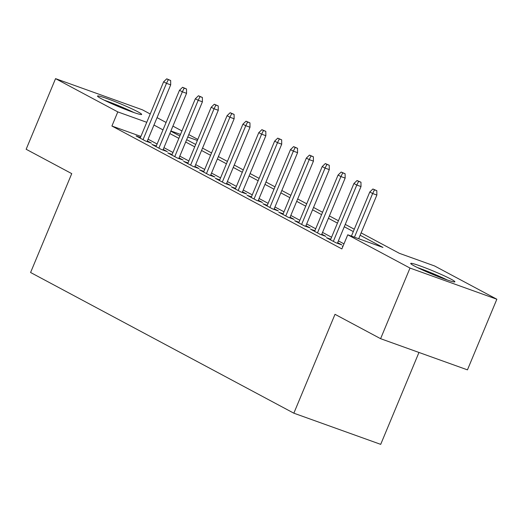 <?xml version="1.0" encoding="UTF-8"?>
<svg xmlns="http://www.w3.org/2000/svg" width="523" height="523" viewBox="0 0 523 523"><rect width="100%" height="100%" fill="white"/><g stroke="black" fill="none" stroke-linecap="round" stroke-linejoin="round"><path stroke-width="0.78" d="M414.497 266.063A23.927 1.661 -157.4 0 1 410.718 263.435A23.927 1.661 -157.4 0 1 426.644 268.351A23.927 1.661 -157.4 0 1 451.114 279.204A23.927 1.661 -157.4 0 1 454.892 281.825A23.927 1.661 -157.4 0 1 438.967 276.909A23.927 1.661 -157.4 0 1 414.497 266.063M101.279 98.67A23.927 1.661 -157.4 0 1 97.5 96.049A23.927 1.661 -157.4 0 1 113.426 100.965A23.927 1.661 -157.4 0 1 137.902 111.817A23.927 1.661 -157.4 0 1 141.674 114.439A23.927 1.661 -157.4 0 1 125.755 109.523A23.927 1.661 -157.4 0 1 101.279 98.67M418.962 352.45L380.705 444.36L293.848 413.19L30.589 272.496L71.743 173.629L26.15 149.264L55.549 78.64L142.4 109.81L150.225 113.994M157.05 117.642L166.085 122.467M172.91 126.115L181.945 130.946M188.77 134.594L197.805 139.419M202.545 148.133L204.643 143.08M361.118 232.879L399.395 253.335L434.6 265.972L496.85 299.234L409.999 268.064L347.749 234.801L382.96 247.438L360.131 235.239M409.999 268.064L380.6 338.688L467.451 369.859L496.85 299.234M342.931 246.379L342.238 246.13L342.885 246.477M330.745 239.22L326.378 237.658L335.897 242.744L341.761 244.849L337.662 242.652M314.885 230.748L310.518 229.179L320.037 234.265L325.901 236.37L321.802 234.18M299.025 222.268L294.658 220.706L304.177 225.792L310.041 227.897L305.942 225.701M283.165 213.796L278.798 212.227L288.317 217.313L294.188 219.418L290.082 217.228M267.305 205.323L262.945 203.754L272.457 208.84L278.328 210.946L274.222 208.755M251.445 196.844L247.085 195.282L256.597 200.361L262.468 202.473L258.362 200.276M235.585 188.372L231.225 186.803L240.737 191.889L246.608 193.994L242.502 191.804M219.725 179.892L215.365 178.33L224.883 183.416L230.748 185.521L226.649 183.325M203.872 171.42L199.505 169.851L209.023 174.937L214.888 177.042L210.789 174.852M188.012 162.941L183.645 161.378L193.164 166.464L199.028 168.569L194.929 166.379M172.152 154.468L167.785 152.899L177.304 157.985L183.174 160.09L179.069 157.9M156.292 145.995L151.932 144.426L161.444 149.513L167.314 151.618L163.209 149.428M140.89 136.425L111.915 126.03L341.872 248.922L347.749 234.801M343.977 243.868L338.394 240.887M331.569 237.239L322.534 232.408M315.709 228.76L306.681 223.936M299.849 220.288L290.821 215.456M283.989 211.808L274.961 206.984M268.129 203.336L259.101 198.511M252.276 194.857L243.241 190.032M236.416 186.384L227.381 181.559M220.556 177.912L211.521 173.08M204.696 169.432L195.667 164.608M188.836 160.96L179.807 156.129M172.976 152.481L163.947 147.656M157.116 144.008L148.087 139.183M140.432 137.516L136.072 135.954L145.584 141.033L151.454 143.145L147.349 140.948M380.6 338.688L335.008 314.316L293.848 413.19M111.915 126.03L117.793 111.902L55.549 78.64M146.767 122.304L117.793 111.902M353.306 231.584L344.278 226.76M337.446 223.112L328.418 218.287M321.586 214.639L312.558 209.808M305.733 206.16L296.698 201.335M289.873 197.687L280.838 192.856M274.013 189.208L264.978 184.384M258.153 180.736L249.118 175.911M242.293 172.263L233.265 167.432M226.433 163.784L217.405 158.959M210.573 155.311L201.545 150.48M194.719 146.832L185.685 142.008M178.859 138.36L169.825 133.535M162.999 129.881L153.965 125.056M170.805 131.175L179.84 136M186.665 139.648L195.7 144.472M202.525 148.12L211.56 152.951M218.385 156.599L227.413 161.424M234.245 165.072L243.273 169.903M250.105 173.551L259.133 178.376M265.965 182.024L274.993 186.848M281.819 190.503L290.853 195.327M297.679 198.975L306.713 203.8M313.539 207.448L322.573 212.279M329.398 215.927L338.427 220.752M345.258 224.4L354.287 229.231M197.367 140.465L187.764 137.019M180.5 134.411L170.897 130.966M147.087 141.576L170.701 84.85L166.477 83.34L143.027 139.667M168.308 79.659L170.655 80.503L166.726 78.816L168.308 79.659L166.477 83.34L163.621 81.81L140.171 138.144M170.701 84.85L170.655 80.503M166.726 78.816L163.621 81.81M106.483 101.266A20.704 1.438 -157.4 0 1 131.652 111.739M133.953 112.556A23.77 1.654 22.6 0 0 104.286 100.207M419.701 268.652A20.704 1.438 -157.4 0 1 444.864 279.132M447.165 279.942A23.77 1.654 22.6 0 0 417.498 267.593M162.947 150.055L186.561 93.329L182.337 91.813L158.887 148.146M184.168 88.139L186.515 88.982L182.579 87.289L184.168 88.139L182.337 91.813L179.481 90.289L156.031 146.617M186.561 93.329L186.515 88.982M182.579 87.289L179.481 90.289M178.807 158.528L202.421 101.802L198.197 100.285L174.747 156.619M200.028 96.611L202.375 97.455L198.439 95.768L200.028 96.611L198.197 100.285L195.341 98.762L171.89 155.096M202.421 101.802L202.375 97.455M198.439 95.768L195.341 98.762M194.667 167L218.281 110.281L214.051 108.764L190.607 165.098M215.888 105.09L218.235 105.934L214.299 104.24L215.888 105.09L214.051 108.764L211.2 107.235L187.75 163.568M218.281 110.281L218.235 105.934M214.299 104.24L211.2 107.235M210.527 175.48L234.141 118.754L229.911 117.237L206.461 173.571M231.748 113.563L234.095 114.406L230.159 112.72L231.748 113.563L229.911 117.237L227.06 115.714L203.61 172.047M234.141 118.754L234.095 114.406M230.159 112.72L227.06 115.714M226.387 183.952L249.994 127.233L245.771 125.716L222.321 182.043M247.608 122.042L249.955 122.879L246.019 121.192L247.608 122.042L245.771 125.716L242.914 124.186L219.47 180.52M249.994 127.233L249.955 122.879M246.019 121.192L242.914 124.186M242.247 192.431L265.854 135.705L261.631 134.189L238.181 190.522M263.461 130.515L265.808 131.358L261.879 129.665L263.461 130.515L261.631 134.189L258.774 132.665L235.324 188.999M265.854 135.705L265.808 131.358M261.879 129.665L258.774 132.665M258.101 200.904L281.714 144.178L277.491 142.661L254.041 198.995M279.321 138.987L281.668 139.831L277.739 138.144L279.321 138.987L277.491 142.661L274.634 141.138L251.184 197.472M281.714 144.178L281.668 139.831M277.739 138.144L274.634 141.138M273.96 209.377L297.574 152.657L293.351 151.14L269.901 207.474M295.181 147.466L297.528 148.31L293.599 146.617L295.181 147.466L293.351 151.14L290.494 149.617L267.044 205.944M297.574 152.657L297.528 148.31M293.599 146.617L290.494 149.617M289.82 217.856L313.434 161.13L309.211 159.613L285.761 215.947M311.041 155.939L313.388 156.782L309.453 155.096L311.041 155.939L309.211 159.613L306.354 158.09L282.904 214.423M313.434 161.13L313.388 156.782M309.453 155.096L306.354 158.09M305.68 226.328L329.294 169.609L325.064 168.092L301.621 224.426M326.901 164.418L329.248 165.261L325.313 163.568L326.901 164.418L325.064 168.092L322.214 166.562L298.764 222.896M329.294 169.609L329.248 165.261M325.313 163.568L322.214 166.562M321.54 234.807L345.154 178.082L340.924 176.565L317.474 232.898M342.761 172.891L345.108 173.734L341.173 172.041L342.761 172.891L340.924 176.565L338.074 175.042L314.624 231.375M345.154 178.082L345.108 173.734M341.173 172.041L338.074 175.042M337.4 243.28L361.007 186.561L356.784 185.044L333.334 241.371M358.621 181.37L360.968 182.207L357.032 180.52L358.621 181.37L356.784 185.044L353.927 183.514L330.484 239.848M361.007 186.561L360.968 182.207M357.032 180.52L353.927 183.514M358.686 238.723L376.867 195.033L372.644 193.517L354.457 237.207M374.475 189.842L376.822 190.686L372.892 188.993L374.475 189.842L372.644 193.517L369.787 191.993L351.423 236.115M376.867 195.033L376.822 190.686M372.892 188.993L369.787 191.993"/></g></svg>
